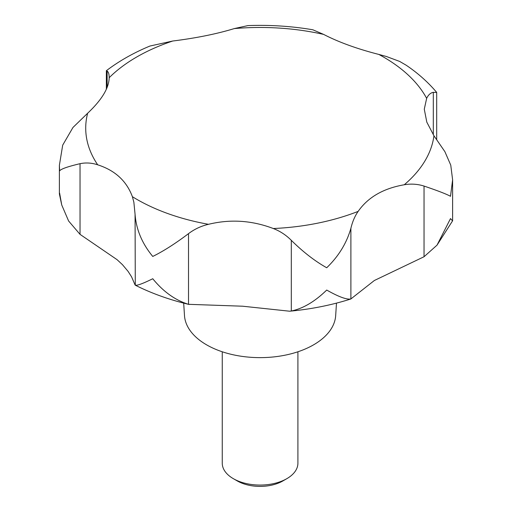 <?xml version="1.0" encoding="UTF-8"?>
<svg xmlns="http://www.w3.org/2000/svg" width="512" height="512" viewBox="0 0 512 512"><rect width="100%" height="100%" fill="white"/><g stroke="black" fill="none" stroke-linecap="round" stroke-linejoin="round"><path stroke-width="0.77" d="M106.362 89.178L106.362 70.714L107.13 71.098C108.493 71.898 109.171 74.106 109.171 77.715C108.979 88.019 101.798 99.859 87.635 113.248L72.966 127.469L62.694 145.152L59.386 165.299L59.622 170.867C60.96 168.986 67.763 166.592 80.032 163.686C85.914 162.47 91.802 162.848 97.702 164.819C115.021 170.362 126.586 180.986 132.39 196.698L133.862 202.208L135.066 214.253C136.179 229.453 142.074 243.514 152.755 256.442C163.366 251.238 175.283 243.642 188.518 233.645C194.502 229.12 201.165 226.01 208.506 224.307C230.304 218.976 251.898 220.378 273.306 228.525C280.09 231.149 286.086 235.078 291.309 240.333C303.066 251.955 314.867 261.094 326.714 267.757C338.598 256.294 346.662 243.142 350.893 228.294C352.467 221.67 354.886 216.032 358.15 211.386C368.006 197.248 383.373 188.378 404.262 184.762C411.04 183.61 417.632 184.045 424.038 186.067C437.587 190.65 446.406 194.054 450.496 196.288L452.614 179.84L450.758 165.139L444.89 151.667L433.952 135.776L426.816 122.157L424.282 109.184L426.65 98.368C428.32 94.867 430.541 92.851 433.306 92.32L436.691 92.467L436.691 139.77M436.646 92.352C428.064 82.182 417.888 73.12 406.112 65.178L399.718 61.459L386.304 56.461L378.822 54.426C357.114 48.87 338.707 42.195 323.61 34.394L312.819 29.773C291.546 26.17 269.907 24.781 247.91 25.6L234.285 28.582C216.717 33.946 196.205 38.093 172.736 41.018L149.952 46.035C133.715 52.749 119.187 60.973 106.362 70.707M437.024 245.146L452.557 220.877L450.496 218.592L437.024 245.146L424.038 256.742L374.368 280.493L350.81 299.002C331.443 305.146 311.053 309.216 289.645 311.213L242.618 306.208L188.518 304.32C175.283 300.262 163.366 291.738 152.755 278.739C142.074 284.013 136.179 286.074 135.066 284.934L131.552 276.794L128.09 271.379L122.426 264.64L117.05 259.654L80.032 234.362L68.614 221.011L61.728 204.966L59.622 193.165L59.392 193.978L61.728 204.966M350.893 228.294L350.893 298.97C346.662 299.77 338.598 296.8 326.714 290.054C314.867 301.587 303.066 308.576 291.309 311.008L289.645 311.213M189.21 304.493C169.741 299.891 151.77 293.466 135.29 285.203L135.066 214.253M183.686 303.13L184.486 315.571A75.648 43.674 0 0 0 206.592 344.838A75.648 43.674 0 0 0 287.731 354.611A75.648 43.674 0 0 0 335.68 315.571L336.48 303.13M222.259 351.776L222.259 463.226A37.824 21.837 0 0 0 233.338 478.669L237.293 480.947A32.23 18.611 0 0 0 282.874 480.947L286.829 478.669A37.824 21.837 0 0 0 297.907 463.226L297.907 351.776M237.293 480.947L233.338 478.669A37.824 21.837 0 0 0 286.829 478.669M109.178 77.37L109.171 77.715A174.368 100.672 0 0 1 172.736 41.018M132.39 196.698A174.368 100.672 0 0 0 136.787 199.328A174.368 100.672 0 0 0 208.506 224.307M273.306 228.525A174.368 100.672 0 0 0 358.15 211.386M404.262 184.762A174.368 100.672 0 0 0 433.952 135.776M426.65 98.368A174.368 100.672 0 0 0 383.379 56.96A174.368 100.672 0 0 0 378.822 54.426M291.309 311.008L291.309 240.333M188.518 304.32L188.518 233.645M424.038 256.742L424.038 186.067M433.306 134.803L433.306 92.32M107.13 87.334L107.13 71.098M80.032 234.362L80.032 163.686M323.61 34.394A174.368 100.672 0 0 0 234.285 28.582M87.635 113.248A174.368 100.672 0 0 0 97.702 164.819M452.614 220.621L452.614 179.84M59.386 193.837L59.386 165.299"/></g></svg>
